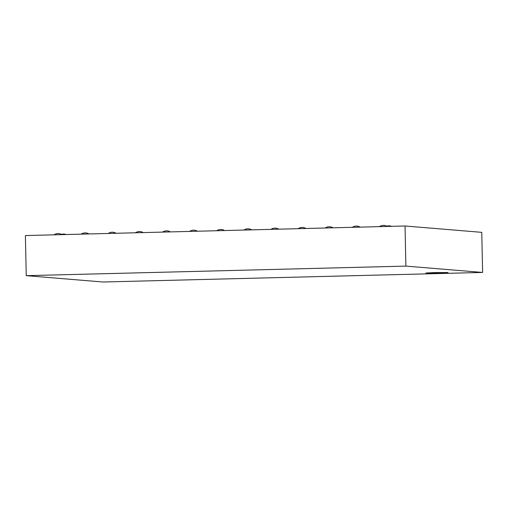 <?xml version="1.0" encoding="UTF-8"?>
<svg xmlns="http://www.w3.org/2000/svg" width="508" height="508" viewBox="0 0 508 508"><rect width="100%" height="100%" fill="white"/><g stroke="black" fill="none" stroke-linecap="round" stroke-linejoin="round"><path stroke-width="0.76" d="M405.879 266.103L405.041 225.996L481.762 232.34L482.6 272.447L102.959 282.004L26.238 275.66L405.879 266.103L482.6 272.447M434.772 272.586L448.031 272.536L429.146 273.094L425.901 272.999L434.772 272.586M405.041 225.996L25.4 235.553L26.238 275.66M61.862 234.632A7.264 7.264 0 0 0 54.051 234.829M88.983 233.953A7.264 7.264 0 0 0 81.172 234.15M116.097 233.267A7.264 7.264 0 0 0 108.287 233.464M170.332 231.902A7.264 7.264 0 0 0 162.522 232.099M143.212 232.588A7.264 7.264 0 0 0 135.407 232.785M66.192 234.525A7.264 7.264 0 0 0 61.405 234.379M197.447 231.223A7.264 7.264 0 0 0 189.636 231.419M251.682 229.857A7.264 7.264 0 0 0 243.872 230.054M278.797 229.171A7.264 7.264 0 0 0 270.993 229.368M333.032 227.806A7.264 7.264 0 0 0 325.222 228.003M305.918 228.492A7.264 7.264 0 0 0 298.107 228.689M360.153 227.127A7.264 7.264 0 0 0 352.342 227.324M387.267 226.441A7.264 7.264 0 0 0 379.457 226.638M391.598 226.333A7.264 7.264 0 0 0 386.81 226.187M224.568 230.537A7.264 7.264 0 0 0 216.757 230.734"/></g></svg>
